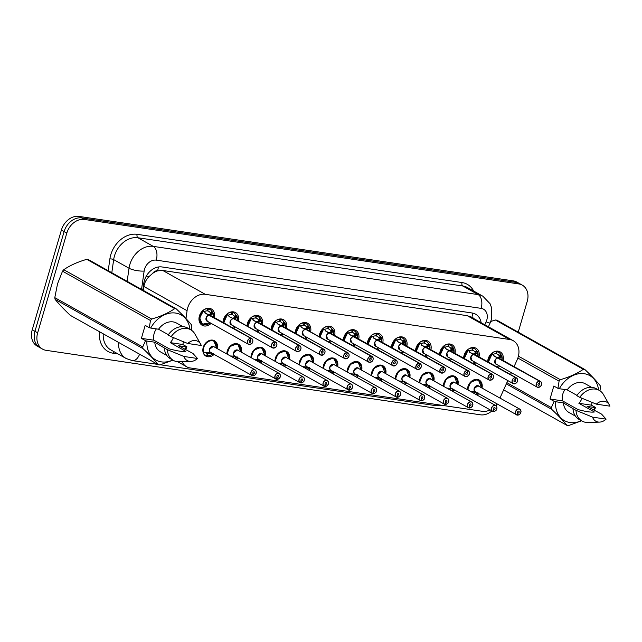 <?xml version="1.0" encoding="UTF-8"?>
<svg xmlns="http://www.w3.org/2000/svg" width="642" height="642" viewBox="0 0 642 642"><rect width="100%" height="100%" fill="white"/><g stroke="black" fill="none" stroke-linecap="round" stroke-linejoin="round"><path stroke-width="0.96" d="M214.107 354.408A8.795 6.845 -60.7 0 1 205.881 356.101A8.795 6.845 -60.7 0 1 203.241 347.394A8.795 6.845 -60.7 0 1 214.492 340.75A8.795 6.845 -60.7 0 1 217.341 348.654M238.174 357.979A8.795 6.845 -60.7 0 1 236.368 359.327M226.891 354.007A8.795 6.845 -60.7 0 1 227.3 350.965A8.795 6.845 -60.7 0 1 238.551 344.321A8.795 6.845 -60.7 0 1 241.4 352.225M262.233 361.55A8.795 6.845 -60.7 0 1 260.435 362.899M250.95 357.578A8.795 6.845 -60.7 0 1 251.359 354.536A8.795 6.845 -60.7 0 1 262.618 347.892A8.795 6.845 -60.7 0 1 265.467 355.796M286.3 365.121A8.795 6.845 -60.7 0 1 284.494 366.47M275.017 361.149A8.795 6.845 -60.7 0 1 275.426 358.108A8.795 6.845 -60.7 0 1 286.677 351.463A8.795 6.845 -60.7 0 1 289.526 359.368M310.359 368.693A8.795 6.845 -60.7 0 1 308.561 370.041M299.076 364.728A8.795 6.845 -60.7 0 1 299.485 361.679A8.795 6.845 -60.7 0 1 310.744 355.042A8.795 6.845 -60.7 0 1 313.585 362.939M334.426 372.272A8.795 6.845 -60.7 0 1 332.62 373.612M323.143 368.299A8.795 6.845 -60.7 0 1 323.552 365.25A8.795 6.845 -60.7 0 1 334.803 358.613A8.795 6.845 -60.7 0 1 337.652 366.51M358.485 375.843A8.795 6.845 -60.7 0 1 356.687 377.183M347.202 371.87A8.795 6.845 -60.7 0 1 347.611 368.829A8.795 6.845 -60.7 0 1 358.862 362.184A8.795 6.845 -60.7 0 1 361.711 370.081M382.544 379.414A8.795 6.845 -60.7 0 1 380.746 380.754M371.269 375.442A8.795 6.845 -60.7 0 1 371.678 372.4A8.795 6.845 -60.7 0 1 382.929 365.755A8.795 6.845 -60.7 0 1 385.778 373.652M406.611 382.985A8.795 6.845 -60.7 0 1 404.805 384.325M395.328 379.013A8.795 6.845 -60.7 0 1 395.737 375.971A8.795 6.845 -60.7 0 1 406.988 369.327A8.795 6.845 -60.7 0 1 409.837 377.231M430.67 386.556A8.795 6.845 -60.7 0 1 428.872 387.904M419.387 382.584A8.795 6.845 -60.7 0 1 419.796 379.542A8.795 6.845 -60.7 0 1 431.055 372.898A8.795 6.845 -60.7 0 1 433.904 380.802M454.737 390.127A8.795 6.845 -60.7 0 1 452.931 391.476M443.453 386.155A8.795 6.845 -60.7 0 1 443.863 383.113A8.795 6.845 -60.7 0 1 455.114 376.469A8.795 6.845 -60.7 0 1 457.963 384.373M478.796 393.698A8.795 6.845 -60.7 0 1 476.998 395.047M467.512 389.726A8.795 6.845 -60.7 0 1 467.922 386.685A8.795 6.845 -60.7 0 1 479.181 380.04A8.795 6.845 -60.7 0 1 482.022 387.945M211.114 323.351A9.357 7.287 -60.7 0 1 202.206 325.301A9.357 7.287 -60.7 0 1 199.389 316.041A9.357 7.287 -60.7 0 1 211.362 308.971A9.357 7.287 -60.7 0 1 214.34 317.597M235.181 326.922A9.357 7.287 -60.7 0 1 233.439 328.303M223.015 322.453A9.357 7.287 -60.7 0 1 223.456 319.612A9.357 7.287 -60.7 0 1 235.421 312.542A9.357 7.287 -60.7 0 1 238.407 321.169M259.24 330.494A9.357 7.287 -60.7 0 1 257.498 331.874M247.074 326.032A9.357 7.287 -60.7 0 1 247.515 323.183A9.357 7.287 -60.7 0 1 259.488 316.121A9.357 7.287 -60.7 0 1 262.466 324.74M283.299 334.065A9.357 7.287 -60.7 0 1 281.565 335.445M271.141 329.603A9.357 7.287 -60.7 0 1 271.574 326.754A9.357 7.287 -60.7 0 1 283.547 319.692A9.357 7.287 -60.7 0 1 286.533 328.311M307.366 337.636A9.357 7.287 -60.7 0 1 305.624 339.016M295.2 333.174A9.357 7.287 -60.7 0 1 295.641 330.325A9.357 7.287 -60.7 0 1 307.614 323.263A9.357 7.287 -60.7 0 1 310.592 331.882M331.424 341.207A9.357 7.287 -60.7 0 1 329.691 342.587M319.267 336.745A9.357 7.287 -60.7 0 1 319.7 333.904A9.357 7.287 -60.7 0 1 331.673 326.834A9.357 7.287 -60.7 0 1 334.659 335.453M355.491 344.786A9.357 7.287 -60.7 0 1 353.75 346.158M343.326 340.316A9.357 7.287 -60.7 0 1 343.767 337.475A9.357 7.287 -60.7 0 1 355.732 330.405A9.357 7.287 -60.7 0 1 358.717 339.024M379.55 348.357A9.357 7.287 -60.7 0 1 377.817 349.738M367.393 343.887A9.357 7.287 -60.7 0 1 367.826 341.046A9.357 7.287 -60.7 0 1 379.799 333.976A9.357 7.287 -60.7 0 1 382.776 342.595M403.617 351.928A9.357 7.287 -60.7 0 1 401.876 353.309M391.451 347.458A9.357 7.287 -60.7 0 1 391.893 344.618A9.357 7.287 -60.7 0 1 403.858 337.548A9.357 7.287 -60.7 0 1 406.843 346.166M427.676 355.499A9.357 7.287 -60.7 0 1 425.935 356.88M415.51 351.03A9.357 7.287 -60.7 0 1 415.952 348.189A9.357 7.287 -60.7 0 1 427.925 341.119A9.357 7.287 -60.7 0 1 430.902 349.746M451.743 359.071A9.357 7.287 -60.7 0 1 450.002 360.451M439.577 354.601A9.357 7.287 -60.7 0 1 440.011 351.76A9.357 7.287 -60.7 0 1 451.984 344.69A9.357 7.287 -60.7 0 1 454.969 353.317M475.802 362.642A9.357 7.287 -60.7 0 1 474.061 364.022M463.636 358.18A9.357 7.287 -60.7 0 1 464.078 355.331A9.357 7.287 -60.7 0 1 476.051 348.261A9.357 7.287 -60.7 0 1 479.028 356.888M499.861 366.213A9.357 7.287 -60.7 0 1 498.128 367.593M487.703 361.751A9.357 7.287 -60.7 0 1 488.137 358.902A9.357 7.287 -60.7 0 1 500.11 351.84A9.357 7.287 -60.7 0 1 503.095 360.459M514.09 366.622L517.203 359.705A16.499 12.84 119.3 0 0 518.19 357.024A16.499 12.84 119.3 0 0 513.231 340.701A16.499 12.84 119.3 0 0 509.716 339.506L205.263 294.317A16.499 12.84 119.3 0 0 187.079 310.696L185.963 318.56M152.652 273.38A16.499 12.84 -60.7 0 1 157.804 270.844L157.579 270.804A5.497 4.277 119.3 0 0 152.652 273.38L149.305 276.333C146.36 279.23 144.538 282.6 143.856 286.452L143.294 290.393M513.231 340.701L470.755 316.883L467.224 315.679L162.771 270.483L157.804 270.844M499.974 398.008L507.814 380.594M510.526 374.551L511.377 372.665M182.111 361.727A16.499 12.84 119.3 0 0 186.613 366.751A16.499 12.84 119.3 0 0 190.128 367.938L482.327 411.313A16.499 12.84 119.3 0 0 490.031 409.917M495.64 405.495A16.499 12.84 119.3 0 0 496.916 403.858M491.844 410.936A16.499 12.84 -60.7 0 1 480.473 414.812L46.136 350.331A16.499 12.84 -60.7 0 1 42.621 349.144A16.499 12.84 -60.7 0 1 37.661 332.821L66.816 233.094L64.112 231.569A16.499 12.84 -60.7 0 1 81.694 217.927L516.04 282.4A16.499 12.84 -60.7 0 1 519.547 283.595A16.499 12.84 -60.7 0 0 516.04 282.4L81.694 217.927A16.499 12.84 -60.7 0 0 64.112 231.569L34.949 331.296L64.112 231.569L61.399 230.053A16.499 12.84 -60.7 0 1 78.982 216.402L513.327 280.883A16.499 12.84 -60.7 0 1 516.834 282.071L522.259 285.112A16.499 12.84 -60.7 0 1 527.218 301.435L518.238 332.163M42.621 349.144L39.908 347.619A16.499 12.84 -60.7 0 1 34.949 331.296A16.499 12.84 -60.7 0 0 39.908 347.619L37.196 346.102A16.499 12.84 -60.7 0 1 32.236 329.779L61.399 230.053M481.131 322.701A16.499 12.84 119.3 0 0 475.602 314.179A16.499 12.84 119.3 0 0 472.087 312.991L161.969 266.952A16.499 12.84 119.3 0 0 143.792 283.339L142.829 290.136M497.028 403.922A16.499 12.84 -60.7 0 1 496.073 405.784M66.816 233.094A16.499 12.84 -60.7 0 1 84.407 219.444L518.744 283.925A16.499 12.84 -60.7 0 1 522.259 285.112M501.49 355.09A8.25 6.42 119.3 0 0 501.482 355.074L500.664 357.337L498.641 358.075L497.606 357.586M539.649 381.163L539.681 381.3A3.186 2.48 119.3 0 0 536.391 383.948A3.186 2.48 119.3 0 0 538.028 387.335A3.186 2.48 119.3 0 0 541.431 384.702A3.298 2.568 -60.7 0 1 537.234 387.166A3.298 2.568 -60.7 0 1 536.247 383.908A3.298 2.568 -60.7 0 1 539.649 381.163L494.741 356.454L492.165 353.702L488.353 362.112A8.25 6.42 119.3 0 1 488.714 358.862A8.25 6.42 119.3 0 1 492.165 353.694L491.981 353.044L491.86 353.525M541.431 384.702A3.186 2.48 119.3 0 0 539.898 381.332L539.874 381.196A3.298 2.568 -60.7 0 1 540.46 381.412L499.251 358.308A3.298 2.568 119.3 0 0 498.665 358.084L498.641 358.075M497.59 357.482L499.572 356.727L499.003 355.604L500.672 354.336A8.25 6.42 -60.7 0 0 498.665 352.298A8.25 6.42 -60.7 0 0 497.189 351.752L496.154 351.174M500.672 354.336L501.554 355.331A8.041 6.26 -60.8 0 1 502.052 359.873M492.454 352.731A8.25 6.42 -60.7 0 1 496.619 351.672L496.089 353.758A6.051 4.711 119.3 0 0 492.968 354.577M541.455 384.678A3.298 2.568 -60.7 0 0 540.46 381.412C541.487 382.383 541.824 383.475 541.471 384.694C541.358 386.251 539.946 387.078 537.234 387.166L496.025 364.062A3.298 2.568 -60.8 0 1 495.038 360.796A3.298 2.568 119.3 0 0 496.025 364.062L495.038 360.796A3.298 2.568 119.3 0 1 498.441 358.051M539.874 381.196L498.641 358.164M539.898 381.332L539.248 383.29A1.099 0.859 -60.7 0 1 538.373 385.288A1.099 0.859 -60.7 0 1 539.176 383.282L539.681 381.3M496.619 351.672L495.833 351.23M497.189 351.752L496.507 353.814L496.13 353.606M498.409 358.043L493.65 355.845M499.003 355.604A6.051 4.711 119.3 0 0 497.59 354.215A6.051 4.711 119.3 0 0 496.507 353.814M471.003 391.684L475.931 391.981M517.179 415.109L475.369 391.78A3.298 2.568 119.3 0 1 474.374 388.514A3.298 2.568 -60.7 0 1 477.897 385.786A3.298 2.568 119.3 0 0 474.374 388.514L477.897 385.786A3.298 2.568 -60.7 0 1 478.595 386.019A3.298 2.568 119.3 0 0 477.897 385.786L519.803 409.131C520.959 410.358 521.296 411.458 520.814 412.413C520.847 413.641 519.715 414.555 517.412 415.141L517.179 415.109A3.298 2.568 -60.7 0 1 516.577 414.884A3.298 2.568 -60.7 0 1 515.582 411.618A3.298 2.568 -60.7 0 1 519.803 409.131A3.298 2.568 -60.7 0 1 520.798 412.397A3.298 2.568 -60.7 0 1 517.428 415.141L517.484 415.069A3.186 2.48 119.3 0 0 520.766 412.413A3.186 2.48 119.3 0 0 519.129 409.026A3.186 2.48 119.3 0 0 515.735 411.666A3.186 2.48 119.3 0 0 517.259 415.037L517.548 412.87M478.804 380.473A8.25 6.42 119.3 0 0 478.611 380.353A8.25 6.42 119.3 0 0 476.854 379.759A8.25 6.42 119.3 0 0 468.058 386.58A8.25 6.42 119.3 0 0 467.697 389.83M473.266 392.952A6.051 4.711 119.3 0 0 475.794 392.021L476.621 393.658A8.25 6.42 -60.7 0 1 475.61 394.268M517.909 413.071A1.099 0.859 -60.7 0 1 518.792 411.081A1.099 0.859 -60.7 0 1 517.982 413.087L517.5 412.814M517.982 413.087L517.484 415.069M481.155 383.667L478.611 380.361L476.854 379.759L470.498 382.335L467.681 389.429M477.937 392.671L477.792 393.658L476.621 393.658M477.768 393.698L478.186 393.353A8.041 6.26 -60.7 0 1 477.792 393.658L477.64 393.682M477.423 351.519A8.25 6.42 119.3 0 0 477.423 351.503L476.605 353.766L474.574 354.504L473.539 354.015M515.582 377.592L515.614 377.729A3.186 2.48 119.3 0 0 512.324 380.377A3.186 2.48 119.3 0 0 513.969 383.764A3.186 2.48 119.3 0 0 517.364 381.123A3.186 2.48 119.3 0 0 515.839 377.761L515.807 377.624A3.298 2.568 -60.7 0 1 516.401 377.841A3.298 2.568 -60.7 0 1 517.396 381.107A3.298 2.568 -60.7 0 1 513.175 383.595A3.298 2.568 -60.7 0 1 512.18 380.329A3.298 2.568 -60.7 0 1 515.582 377.592L470.682 352.883L468.106 350.131L464.294 358.541A8.25 6.42 119.3 0 1 464.656 355.291A8.25 6.42 119.3 0 1 468.098 350.123L468.355 350.339M469.591 352.273L474.35 354.464A3.298 2.568 119.3 0 0 470.971 357.225A3.298 2.568 -60.8 0 0 471.966 360.491L470.971 357.225A3.298 2.568 119.3 0 0 471.966 360.491L513.175 383.595C515.887 383.507 517.3 382.68 517.412 381.123C517.765 379.903 517.428 378.812 516.401 377.841L475.192 354.737A3.298 2.568 119.3 0 0 474.599 354.512L474.574 354.504M473.523 353.911L475.505 353.148L474.936 352.033L476.605 350.765A8.25 6.42 -60.7 0 0 474.599 348.726A8.25 6.42 -60.7 0 0 473.13 348.181L472.087 347.603M476.605 350.765L477.488 351.76A8.041 6.26 -60.8 0 1 477.993 356.302L477.496 351.591M468.395 349.16A8.25 6.42 -60.7 0 1 472.56 348.1L472.031 350.187A6.051 4.711 119.3 0 0 468.901 351.005M515.807 377.624L474.574 354.593M515.839 377.761L515.189 379.719A1.099 0.859 -60.7 0 1 514.306 381.709A1.099 0.859 -60.7 0 1 515.109 379.711L515.614 377.729M472.56 348.1L471.774 347.659M473.13 348.181L472.44 350.243L472.063 350.034M474.936 352.033A6.051 4.711 119.3 0 0 473.523 350.644A6.051 4.711 119.3 0 0 472.44 350.243M467.801 349.954L467.922 349.473M453.364 347.948A8.25 6.42 119.3 0 0 453.356 347.932L452.538 350.195L450.54 350.941L449.48 350.444M493.321 377.56A3.298 2.568 -60.7 0 1 489.108 380.024A3.298 2.568 -60.7 0 1 488.121 376.758A3.298 2.568 -60.7 0 1 491.523 374.013L446.623 349.312L444.039 346.56L440.227 354.97A8.25 6.42 119.3 0 1 440.589 351.72A8.25 6.42 119.3 0 1 444.039 346.552L444.288 346.768M491.523 374.013L491.555 374.158A3.186 2.48 119.3 0 0 488.265 376.806A3.186 2.48 119.3 0 0 489.902 380.192A3.186 2.48 119.3 0 0 493.305 377.552A3.186 2.48 119.3 0 0 491.772 374.19L491.058 376.108M449.464 350.339L451.446 349.577L450.877 348.462L452.546 347.194A8.25 6.42 -60.7 0 0 450.54 345.155A8.25 6.42 -60.7 0 0 449.063 344.61L448.028 344.032M452.546 347.194L453.429 348.181A8.041 6.26 -60.8 0 1 453.926 352.731L453.429 348.02M444.328 345.589A8.25 6.42 -60.7 0 1 448.493 344.521L447.964 346.616A6.051 4.711 119.3 0 0 444.842 347.434M491.772 374.19L491.748 374.053A3.298 2.568 -60.7 0 1 492.342 374.27A3.298 2.568 -60.7 0 1 493.329 377.536C493.241 379.109 491.82 379.936 489.108 380.024L447.899 356.92A3.298 2.568 -60.8 0 1 446.912 353.654A3.298 2.568 119.3 0 0 447.899 356.92L446.912 353.654A3.298 2.568 119.3 0 1 450.315 350.909M493.345 377.552C493.706 376.332 493.369 375.241 492.342 374.27L451.133 351.158A3.298 2.568 119.3 0 0 450.54 350.941L450.515 351.022M491.748 374.053L450.54 350.941A3.298 2.568 -60.8 0 1 450.54 350.949M491.122 376.148A1.099 0.859 -60.7 0 1 490.247 378.138A1.099 0.859 -60.7 0 1 491.05 376.14L491.555 374.158M448.493 344.521L447.707 344.088M449.063 344.61L448.381 346.672L448.004 346.463M450.291 350.893L445.524 348.702M450.877 348.462A6.051 4.711 119.3 0 0 449.464 347.073A6.051 4.711 119.3 0 0 448.381 346.672M443.742 346.383L443.855 345.902M423.969 340.453L425.004 341.038A8.25 6.42 -60.7 0 1 426.473 341.584A8.25 6.42 -60.7 0 1 428.487 343.614L429.297 344.361A8.25 6.42 119.3 0 0 429.297 344.361L428.479 346.624L426.457 347.354L425.413 346.873M467.456 370.442L467.488 370.586A3.186 2.48 119.3 0 0 464.206 373.235A3.186 2.48 119.3 0 0 465.843 376.621A3.186 2.48 119.3 0 0 469.238 373.981A3.186 2.48 119.3 0 0 467.713 370.619L467.689 370.482A3.298 2.568 -60.7 0 1 468.275 370.699A3.298 2.568 -60.7 0 1 469.27 373.965A3.298 2.568 -60.7 0 1 465.049 376.453A3.298 2.568 -60.7 0 1 464.054 373.187A3.298 2.568 -60.7 0 1 467.456 370.442L422.556 345.741L419.98 342.98L416.168 351.399A8.25 6.42 119.3 0 1 416.53 348.149A8.25 6.42 119.3 0 1 419.98 342.98L419.796 342.33L419.675 342.812M426.248 347.338A3.298 2.568 119.3 0 0 422.845 350.083A3.298 2.568 -60.8 0 0 423.84 353.349L422.845 350.083A3.298 2.568 119.3 0 0 423.84 353.349L465.049 376.453C467.761 376.364 469.174 375.538 469.286 373.981C469.639 372.761 469.302 371.67 468.275 370.699L427.066 347.587A3.298 2.568 119.3 0 0 426.481 347.37L426.457 347.354M420.269 342.017A8.25 6.42 -60.7 0 1 424.434 340.95L423.905 343.037A6.051 4.711 119.3 0 0 420.775 343.863M467.689 370.482L426.448 347.45M467.713 370.619L467.063 372.577A1.099 0.859 -60.7 0 1 466.18 374.567A1.099 0.859 -60.7 0 1 466.991 372.569L467.488 370.586M424.434 340.95L423.648 340.509M425.004 341.038L424.322 343.101L423.937 342.892M426.224 347.322L421.465 345.131M425.405 346.768L427.387 346.006L426.81 344.89A6.051 4.711 119.3 0 0 425.397 343.502A6.051 4.711 119.3 0 0 424.322 343.101M429.289 344.369L429.37 344.61A8.041 6.26 -60.8 0 1 429.867 349.16M399.902 336.881L400.937 337.467A8.25 6.42 -60.7 0 1 402.414 338.013A8.25 6.42 -60.7 0 1 404.42 340.043L405.23 340.79A8.25 6.42 119.3 0 0 405.23 340.79L404.412 343.053L402.39 343.783L401.354 343.301M443.397 366.871L443.429 367.007A3.186 2.48 119.3 0 0 440.139 369.664A3.186 2.48 119.3 0 0 441.776 373.05A3.186 2.48 119.3 0 0 445.179 370.41A3.298 2.568 -60.7 0 1 440.982 372.882A3.298 2.568 -60.7 0 1 439.995 369.615A3.298 2.568 -60.7 0 1 443.397 366.871L398.497 342.17L395.913 339.409L392.101 347.828A8.25 6.42 119.3 0 1 392.463 344.577A8.25 6.42 119.3 0 1 395.913 339.409L395.729 338.759L395.616 339.241M397.398 341.56L402.165 343.751A3.298 2.568 119.3 0 0 398.786 346.511A3.298 2.568 -60.8 0 0 399.773 349.778L398.786 346.511A3.298 2.568 119.3 0 0 399.773 349.778L440.982 372.882C443.702 372.793 445.115 371.967 445.227 370.41C445.58 369.19 445.243 368.099 444.216 367.128A3.298 2.568 -60.7 0 1 445.203 370.394A3.186 2.48 119.3 0 0 443.646 367.047L443.622 366.903A3.298 2.568 -60.7 0 1 444.216 367.128L403.007 344.016A3.298 2.568 119.3 0 0 402.414 343.799L402.39 343.783M396.202 338.446A8.25 6.42 -60.7 0 1 400.367 337.379L399.838 339.466A6.051 4.711 119.3 0 0 396.716 340.292M443.622 366.903L402.39 343.879M443.646 367.047L443.004 369.006A1.099 0.859 -60.7 0 1 442.121 370.996A1.099 0.859 -60.7 0 1 442.924 368.998L443.429 367.007M400.367 337.379L399.581 336.938M400.937 337.467L400.255 339.53L399.878 339.321M401.338 343.197L403.32 342.435L402.751 341.319A6.051 4.711 119.3 0 0 401.338 339.931A6.051 4.711 119.3 0 0 400.255 339.53M405.23 340.798L405.303 341.038A8.041 6.26 -60.8 0 1 405.808 345.589L405.303 340.878M446.944 388.113L451.872 388.41M493.2 411.466L493.104 411.53A3.298 2.568 -60.7 0 1 492.518 411.313A3.298 2.568 -60.7 0 1 491.523 408.047A3.298 2.568 -60.7 0 1 495.744 405.559A3.298 2.568 -60.7 0 1 496.731 408.826C496.788 410.069 495.648 410.976 493.345 411.57L493.417 411.498A3.186 2.48 119.3 0 0 496.707 408.842A3.186 2.48 119.3 0 0 495.07 405.455A3.186 2.48 119.3 0 0 491.668 408.095A3.186 2.48 119.3 0 0 493.2 411.466L493.489 409.299M454.745 376.902A8.25 6.42 119.3 0 0 454.544 376.782A8.25 6.42 119.3 0 0 452.787 376.188A8.25 6.42 119.3 0 0 443.999 383.009A8.25 6.42 119.3 0 0 443.63 386.259M449.199 389.381A6.051 4.711 119.3 0 0 451.735 388.45L452.554 390.087A8.25 6.42 -60.7 0 1 451.551 390.697M493.369 411.57A3.298 2.568 -60.7 0 0 496.731 408.842C497.237 407.879 496.9 406.787 495.744 405.559L454.536 382.447A3.298 2.568 -60.7 0 0 453.83 382.215A3.298 2.568 -60.7 0 0 450.315 384.943L453.83 382.215L454.536 382.447A3.298 2.568 119.3 0 0 453.83 382.215A3.298 2.568 119.3 0 0 450.315 384.943A3.298 2.568 119.3 0 0 451.31 388.209L493.12 411.538M493.85 409.5A1.099 0.859 -60.7 0 1 494.725 407.51A1.099 0.859 -60.7 0 1 493.923 409.516L493.433 409.243M493.923 409.516L493.417 411.498M457.088 380.096L454.544 376.782L452.787 376.188L446.439 378.764L443.622 385.858M453.87 389.1L453.573 390.111A8.25 6.42 119.3 0 0 453.581 390.111L452.554 390.087M454.103 389.774A8.041 6.26 -60.7 0 1 453.725 390.087L453.573 390.111M422.877 384.542L427.813 384.839M469.125 407.911L469.358 407.919A3.186 2.48 119.3 0 0 472.648 405.271A3.186 2.48 119.3 0 0 471.003 401.884A3.186 2.48 119.3 0 0 467.609 404.524A3.186 2.48 119.3 0 0 469.133 407.887L469.422 405.728M430.686 373.323A8.25 6.42 119.3 0 0 430.485 373.211A8.25 6.42 119.3 0 0 428.728 372.617A8.25 6.42 119.3 0 0 419.932 379.438A8.25 6.42 119.3 0 0 419.571 382.688M425.14 385.81A6.051 4.711 119.3 0 0 427.676 384.871L428.495 386.516A8.25 6.42 -60.7 0 1 427.484 387.126M430.469 378.876A3.298 2.568 119.3 0 0 429.771 378.636A3.298 2.568 119.3 0 0 426.248 381.372A3.298 2.568 119.3 0 0 427.243 384.63L468.451 407.742A3.298 2.568 -60.7 0 1 467.456 404.476A3.298 2.568 -60.7 0 1 471.677 401.988A3.298 2.568 -60.7 0 1 472.673 405.246A3.298 2.568 -60.7 0 1 469.302 407.999C471.589 407.405 472.721 406.498 472.689 405.271C473.17 404.308 472.833 403.216 471.677 401.988L429.771 378.636A3.298 2.568 -60.7 0 1 430.469 378.876M469.784 405.929A1.099 0.859 -60.7 0 1 470.666 403.938A1.099 0.859 -60.7 0 1 469.864 405.937L469.374 405.664M426.256 381.372L429.771 378.636A3.298 2.568 -60.7 0 0 426.248 381.372M469.864 405.937L469.358 407.919M469.133 407.887L469.045 407.959A3.298 2.568 -60.7 0 1 468.451 407.742L469.053 407.967M433.029 376.525L430.485 373.211L428.728 372.617L422.372 375.193L419.555 382.287M429.811 385.529L429.667 386.516L428.495 386.516M429.642 386.556L430.06 386.211A8.041 6.26 -60.7 0 1 429.667 386.516L429.514 386.54M398.818 380.971L403.746 381.268M445.067 404.34L445.291 404.348A3.186 2.48 119.3 0 0 448.581 401.699A3.186 2.48 119.3 0 0 446.944 398.313A3.186 2.48 119.3 0 0 443.542 400.953A3.186 2.48 119.3 0 0 445.075 404.316L445.363 402.157M406.619 369.752A8.25 6.42 119.3 0 0 406.418 369.64A8.25 6.42 119.3 0 0 404.661 369.038A8.25 6.42 119.3 0 0 395.873 375.867A8.25 6.42 119.3 0 0 395.504 379.109M401.073 382.239A6.051 4.711 119.3 0 0 403.609 381.3L404.428 382.945A8.25 6.42 -60.7 0 1 403.425 383.555M406.41 375.305A3.298 2.568 119.3 0 0 405.704 375.064A3.298 2.568 119.3 0 0 402.189 377.793A3.298 2.568 119.3 0 0 403.184 381.059L444.392 404.171A3.298 2.568 -60.7 0 1 443.397 400.905A3.298 2.568 -60.7 0 1 447.618 398.409A3.298 2.568 -60.7 0 1 448.606 401.675A3.298 2.568 -60.7 0 1 445.243 404.428C447.522 403.834 448.662 402.927 448.63 401.699C449.111 400.736 448.774 399.645 447.618 398.409L405.704 375.064A3.298 2.568 -60.7 0 1 406.41 375.305M445.725 402.357A1.099 0.859 -60.7 0 1 446.599 400.367A1.099 0.859 -60.7 0 1 445.797 402.365L445.315 402.093M402.189 377.801L405.704 375.064A3.298 2.568 -60.7 0 0 402.189 377.793M445.797 402.365L445.291 404.348M445.075 404.316L444.978 404.388A3.298 2.568 -60.7 0 1 444.392 404.171L444.994 404.396M408.97 372.954L406.418 369.64L404.661 369.038L398.313 371.622L395.496 378.716M405.744 381.958L405.608 382.945L404.428 382.945M405.583 382.985L405.993 382.64A8.041 6.26 -60.7 0 1 405.608 382.945L405.447 382.961M518.423 356.182L560.322 379.679A29.701 23.112 -60.7 0 0 559.086 381.155L557.946 388.346L553.813 386.035L550.017 399.019L562.52 400.873L578.009 409.564C585.753 411.658 591.21 412.469 594.372 411.987L578.883 403.304L591.394 405.158L592.181 402.462M562.52 400.873A12.431 9.678 -60.7 0 1 562.785 394.14A12.431 9.678 -60.7 0 1 564.984 389.558M582.013 398.273A12.431 9.678 -60.7 0 1 578.883 403.304M560.322 379.679C569.414 377.055 577.086 373.596 583.329 369.302L495.399 319.997L490.761 321.457M495.399 319.997A29.701 23.112 -60.7 0 1 496.94 320.222L584.87 369.527C591.402 375.682 596.498 381.035 600.15 385.593A29.701 23.112 -60.7 0 1 600.455 387.303L599.965 390.801M557.946 388.346L559.342 388.715A25.849 20.119 -60.7 0 1 582.27 373.54A25.849 20.119 -60.7 0 1 598.577 389.991M583.329 369.302A29.701 23.112 -60.7 0 1 584.87 369.527M559.342 388.715L567.175 389.879A16.499 12.84 -60.7 0 1 585.191 383.739L591.579 387.319M567.175 389.879L576.965 395.368M599.283 390.384A17.599 13.699 -60.7 0 0 579.782 397.342L576.773 395.649A17.599 13.699 -60.7 0 1 596.274 388.691L599.283 390.384A17.599 13.699 -60.7 0 1 603.544 394.686L609.266 404.741A11.002 8.563 -60.7 0 1 609.9 406.161L596.338 404.147A11.002 8.563 -60.7 0 1 609.266 404.741M579.782 397.342L596.338 404.147M559.086 381.155L517.869 358.043M506.883 382.656L551.35 407.598L554.15 401.338L555.547 401.699A25.849 20.119 -60.7 0 0 581.363 420.687M503.641 389.871L566.942 425.365C563.323 420.855 558.227 415.494 551.655 409.307L506.329 383.884M551.655 409.307A29.701 23.112 -60.7 0 1 551.35 407.598M581.58 420.807L568.475 425.598A29.701 23.112 -60.7 0 1 566.942 425.365M591.394 405.158L595.519 407.477L594.283 410.423M595.519 407.477L594.901 407.542A25.849 20.119 -60.7 0 1 593.457 409.965M594.901 407.542L587.069 406.378L601.57 414.122L606.104 419.146A11.002 8.563 -60.7 0 1 599.524 422.107L587.96 422.476A17.599 13.699 -60.7 0 1 582.069 421.08L579.06 419.395A17.599 13.699 -60.7 0 1 572.969 408.633L563.379 402.863L555.547 401.699M575.441 416.104L569.053 412.525A16.499 12.84 -60.7 0 1 563.379 402.863M582.069 421.08A17.599 13.699 -60.7 0 1 575.986 410.326L572.969 408.633M599.524 422.107A11.002 8.563 -60.7 0 1 592.542 417.131L575.986 410.326M592.542 417.131L606.104 419.146M550.017 399.019L554.15 401.338M150.461 320.502L62.523 271.189A29.701 23.112 -60.7 0 1 63.759 269.712L151.689 319.018A29.701 23.112 -60.7 0 0 150.461 320.502L149.321 327.693L145.188 325.374L141.392 338.358L153.895 340.22L169.384 348.903C177.128 350.997 182.577 351.808 185.747 351.326L170.258 342.643L182.761 344.505L183.556 341.801M153.895 340.22A12.431 9.678 -60.7 0 1 154.16 333.479A12.431 9.678 -60.7 0 1 156.359 328.897M173.388 337.612A12.431 9.678 -60.7 0 1 170.258 342.643M62.523 271.189L57.547 283.788L54.795 297.631L142.725 346.937L145.525 340.677L146.914 341.046A25.849 20.119 -60.7 0 0 172.738 360.026M151.689 319.018C160.789 316.394 168.461 312.935 174.704 308.642L86.774 259.336C77.674 261.96 70.002 265.419 63.759 269.712M86.774 259.336A29.701 23.112 -60.7 0 1 88.307 259.561L176.245 308.874C182.777 315.021 187.865 320.374 191.525 324.932A29.701 23.112 -60.7 0 1 191.83 326.642L191.34 330.14M149.321 327.693L150.718 328.062A25.849 20.119 -60.7 0 1 173.645 312.879A25.849 20.119 -60.7 0 1 189.952 329.33M174.704 308.642A29.701 23.112 -60.7 0 1 176.245 308.874M150.718 328.062L158.55 329.218A16.499 12.84 -60.7 0 1 176.566 323.078L182.954 326.666M158.55 329.218L168.34 334.707M190.658 329.723A17.599 13.699 -60.7 0 0 171.157 336.681L168.14 334.996A17.599 13.699 -60.7 0 1 187.649 328.03L190.658 329.723A17.599 13.699 -60.7 0 1 194.919 334.025L200.633 344.08A11.002 8.563 -60.7 0 1 201.275 345.5L187.713 343.486A11.002 8.563 -60.7 0 1 200.633 344.08M171.157 336.681L187.713 343.486M55.092 299.332C58.711 303.851 63.807 309.203 70.379 315.399L158.309 364.704C154.698 360.194 149.602 354.841 143.03 348.646L55.092 299.332A29.701 23.112 -60.7 0 1 54.795 297.631M143.03 348.646A29.701 23.112 -60.7 0 1 142.725 346.937M172.947 360.146L159.85 364.937A29.701 23.112 -60.7 0 1 158.309 364.704M182.761 344.505L186.894 346.816L185.65 349.77M186.894 346.816L186.276 346.889A25.849 20.119 -60.7 0 1 184.832 349.304M186.276 346.889L178.444 345.725L192.945 353.461L197.479 358.485A11.002 8.563 -60.7 0 1 190.899 361.446L179.335 361.815A17.599 13.699 -60.7 0 1 173.444 360.427L170.427 358.734A17.599 13.699 -60.7 0 1 164.344 347.98L154.754 342.202L146.914 341.046M166.808 355.443L160.428 351.864A16.499 12.84 -60.7 0 1 154.754 342.202M173.444 360.427A17.599 13.699 -60.7 0 1 167.353 349.665L164.344 347.98M190.899 361.446A11.002 8.563 -60.7 0 1 183.917 356.47L167.353 349.665M183.917 356.47L197.479 358.485M141.392 338.358L145.525 340.677M381.244 337.307L381.757 342.025A8.041 6.26 -60.8 0 0 381.244 337.467L380.353 339.474L378.347 340.228L377.295 339.73M419.33 363.3L419.37 363.436A3.186 2.48 119.3 0 0 416.08 366.092A3.186 2.48 119.3 0 0 417.717 369.479A3.186 2.48 119.3 0 0 421.12 366.839A3.186 2.48 119.3 0 0 419.587 363.468L419.563 363.332A3.298 2.568 -60.7 0 1 420.149 363.557A3.298 2.568 -60.7 0 1 421.144 366.815A3.298 2.568 -60.7 0 1 416.923 369.31A3.298 2.568 -60.7 0 1 415.928 366.044A3.298 2.568 -60.7 0 1 419.33 363.3L374.43 338.599L371.854 335.838L368.043 344.256A8.25 6.42 119.3 0 1 368.404 341.006A8.25 6.42 119.3 0 1 371.854 335.838L372.103 336.055M381.163 337.219L381.171 337.219A8.25 6.42 119.3 0 0 381.171 337.219L379.205 338.318L378.684 337.748A6.051 4.711 119.3 0 0 377.271 336.36A6.051 4.711 119.3 0 0 376.196 335.959L375.819 335.742M378.684 337.748L380.361 336.472A8.25 6.42 -60.7 0 0 378.355 334.442A8.25 6.42 -60.7 0 0 376.878 333.896L375.843 333.31M380.361 336.472L380.867 337.05M372.143 334.875A8.25 6.42 -60.7 0 1 376.308 333.808L375.779 335.894A6.051 4.711 119.3 0 0 372.657 336.721M419.563 363.332L378.355 340.228A3.298 2.568 119.3 0 1 378.94 340.445L420.149 363.557C421.176 364.528 421.513 365.619 421.16 366.839C421.048 368.396 419.635 369.222 416.923 369.31L375.714 346.198A3.298 2.568 -60.8 0 1 374.719 342.94A3.298 2.568 119.3 0 0 375.714 346.198L374.727 342.94A3.298 2.568 119.3 0 1 378.122 340.196M419.587 363.468L418.937 365.434A1.099 0.859 -60.7 0 1 418.062 367.425A1.099 0.859 -60.7 0 1 418.865 365.418L419.37 363.436M376.308 333.808L375.522 333.367M376.878 333.896L376.196 335.959M378.098 340.18L373.339 337.981M377.279 339.626L379.262 338.864L379.205 338.318M371.549 335.67L371.67 335.188M351.776 329.739L352.811 330.325A8.25 6.42 -60.7 0 1 354.288 330.871A8.25 6.42 -60.7 0 1 356.294 332.901L357.104 333.647A8.25 6.42 119.3 0 0 357.104 333.647L356.294 335.902L354.264 336.641L353.228 336.151M395.271 359.729L395.303 359.865A3.186 2.48 119.3 0 0 392.013 362.521A3.186 2.48 119.3 0 0 393.65 365.908A3.186 2.48 119.3 0 0 397.053 363.268A3.186 2.48 119.3 0 0 395.528 359.897L395.496 359.761A3.298 2.568 -60.7 0 1 396.09 359.977A3.298 2.568 -60.7 0 1 397.077 363.244A3.298 2.568 -60.7 0 1 392.864 365.739A3.298 2.568 -60.7 0 1 391.869 362.473A3.298 2.568 -60.7 0 1 395.271 359.729L350.372 335.028L347.795 332.267L343.976 340.685M354.063 336.625A3.298 2.568 119.3 0 0 350.66 339.361A3.298 2.568 -60.8 0 0 351.655 342.627L350.66 339.369A3.298 2.568 119.3 0 0 351.655 342.627L392.864 365.739C395.576 365.651 396.989 364.825 397.101 363.268C397.454 362.048 397.117 360.948 396.09 359.977L354.882 336.873A3.298 2.568 119.3 0 0 354.288 336.657L354.264 336.641M347.491 332.091L347.603 331.609L347.795 332.267A8.25 6.42 119.3 0 0 344.345 337.435A8.25 6.42 119.3 0 0 343.976 340.677M348.084 331.304A8.25 6.42 -60.7 0 1 352.249 330.237L351.712 332.323A6.051 4.711 119.3 0 0 348.59 333.15M395.496 359.761L354.264 336.737M395.528 359.897L394.878 361.863A1.099 0.859 -60.7 0 1 393.995 363.853A1.099 0.859 -60.7 0 1 394.798 361.847L395.303 359.865M352.249 330.237L351.463 329.795M352.811 330.325L352.129 332.387L351.752 332.171M354.039 336.609L349.28 334.41M353.212 336.055L355.195 335.293L354.625 334.177A6.051 4.711 119.3 0 0 353.212 332.789A6.051 4.711 119.3 0 0 352.129 332.387M357.104 333.647L357.177 333.896A8.041 6.26 -60.8 0 1 357.682 338.446M327.717 326.168L328.752 326.746A8.25 6.42 -60.7 0 1 330.229 327.292A8.25 6.42 -60.7 0 1 332.235 329.33L333.046 330.076A8.25 6.42 119.3 0 0 333.046 330.076L332.227 332.331L330.205 333.07L329.169 332.58M371.212 356.158L371.245 356.294A3.186 2.48 119.3 0 0 367.954 358.95A3.186 2.48 119.3 0 0 369.591 362.337A3.186 2.48 119.3 0 0 372.994 359.697A3.298 2.568 -60.7 0 1 368.797 362.168A3.298 2.568 -60.7 0 1 367.802 358.902A3.298 2.568 -60.7 0 1 371.212 356.158L326.305 331.457L323.728 328.696L319.917 337.114M325.213 330.839L329.972 333.038A3.298 2.568 119.3 0 0 326.601 335.79A3.298 2.568 -60.8 0 0 327.589 339.056L326.601 335.79A3.298 2.568 119.3 0 0 327.589 339.056L368.797 362.168C371.509 362.072 372.922 361.253 373.034 359.689C373.387 358.477 373.05 357.377 372.023 356.406A3.298 2.568 -60.7 0 1 373.018 359.672A3.186 2.48 119.3 0 0 371.461 356.326L371.437 356.19A3.298 2.568 -60.7 0 1 372.023 356.406L330.815 333.302A3.298 2.568 119.3 0 0 330.229 333.086L330.205 333.07M323.424 328.519L323.544 328.038L323.728 328.696A8.25 6.42 119.3 0 0 320.278 333.864A8.25 6.42 119.3 0 0 319.917 337.106M324.017 327.733A8.25 6.42 -60.7 0 1 328.182 326.666L327.653 328.752A6.051 4.711 119.3 0 0 324.531 329.579M371.437 356.19L330.205 333.166M371.461 356.326L370.811 358.292A1.099 0.859 -60.7 0 1 369.936 360.282A1.099 0.859 -60.7 0 1 370.739 358.276L371.245 356.294M328.182 326.666L327.396 326.224M328.752 326.746L328.07 328.816L327.693 328.6M329.153 332.484L331.136 331.721L330.558 330.606A6.051 4.711 119.3 0 0 329.153 329.218A6.051 4.711 119.3 0 0 328.07 328.816M333.038 330.076L333.118 330.325A8.041 6.26 -60.8 0 1 333.615 334.875M374.759 377.4L379.687 377.697M421.008 400.744L420.927 400.817A3.298 2.568 -60.7 0 1 420.325 400.6A3.298 2.568 -60.7 0 1 419.338 397.334A3.298 2.568 -60.7 0 1 423.551 394.838A3.298 2.568 -60.7 0 1 424.547 398.104C424.595 399.356 423.463 400.263 421.16 400.857L421.232 400.777A3.186 2.48 119.3 0 0 424.522 398.128A3.186 2.48 119.3 0 0 422.885 394.742A3.186 2.48 119.3 0 0 419.483 397.382A3.186 2.48 119.3 0 0 421.008 400.744L421.296 398.586M382.56 366.181A8.25 6.42 119.3 0 0 382.359 366.068A8.25 6.42 119.3 0 0 380.602 365.467A8.25 6.42 119.3 0 0 371.806 372.296A8.25 6.42 119.3 0 0 371.445 375.538M377.014 378.668A6.051 4.711 119.3 0 0 379.55 377.729L380.369 379.374A8.25 6.42 -60.7 0 1 379.366 379.984M424.563 398.12C425.052 397.165 424.715 396.074 423.551 394.838L382.343 371.734A3.298 2.568 -60.7 0 0 381.645 371.493A3.298 2.568 -60.7 0 0 378.13 374.222L381.645 371.493L382.343 371.734A3.298 2.568 119.3 0 0 381.645 371.493A3.298 2.568 119.3 0 0 378.13 374.222A3.298 2.568 119.3 0 0 379.117 377.488L420.919 400.817M421.658 398.786A1.099 0.859 -60.7 0 1 422.54 396.796A1.099 0.859 -60.7 0 1 421.738 398.794L421.248 398.522M421.738 398.794L421.232 400.777M384.903 369.383L382.359 366.068L380.602 365.467L374.246 368.051L371.429 375.145M381.685 378.387L381.388 379.39A8.25 6.42 119.3 0 0 381.396 379.398L380.369 379.374M381.918 379.061A8.041 6.26 -60.7 0 1 381.541 379.374L381.388 379.39M350.692 373.829L355.62 374.125M396.941 397.197L397.165 397.205A3.186 2.48 119.3 0 0 400.456 394.557A3.186 2.48 119.3 0 0 398.818 391.171A3.186 2.48 119.3 0 0 395.416 393.803A3.186 2.48 119.3 0 0 396.949 397.173L397.238 395.007M358.493 362.61A8.25 6.42 119.3 0 0 358.292 362.489A8.25 6.42 119.3 0 0 356.543 361.895A8.25 6.42 119.3 0 0 347.747 368.725A8.25 6.42 119.3 0 0 347.378 371.967M352.956 375.088A6.051 4.711 119.3 0 0 355.483 374.158L356.302 375.803A8.25 6.42 -60.7 0 1 355.299 376.413M358.284 368.163A3.298 2.568 119.3 0 0 357.578 367.922A3.298 2.568 119.3 0 0 354.063 370.651A3.298 2.568 119.3 0 0 355.058 373.917L396.266 397.029A3.298 2.568 -60.7 0 1 395.271 393.763A3.298 2.568 -60.7 0 1 399.493 391.267A3.298 2.568 -60.7 0 1 400.488 394.533A3.298 2.568 -60.7 0 1 397.117 397.278C399.404 396.692 400.536 395.785 400.504 394.549C400.985 393.594 400.648 392.503 399.493 391.267L357.578 367.922A3.298 2.568 -60.7 0 1 358.284 368.163M397.599 395.215A1.099 0.859 -60.7 0 1 398.473 393.225A1.099 0.859 -60.7 0 1 397.671 395.223L397.189 394.95M354.063 370.651L357.578 367.922A3.298 2.568 -60.7 0 0 354.063 370.651M397.671 395.223L397.165 397.205M396.949 397.173L396.852 397.246A3.298 2.568 -60.7 0 1 396.266 397.029L396.868 397.246M360.844 365.804L358.292 362.497L356.543 361.895L350.187 364.479L347.37 371.566M357.626 374.816L357.482 375.795L356.302 375.803M357.851 375.49A8.041 6.26 -60.7 0 1 357.482 375.795L357.321 375.819M326.634 370.257L331.561 370.546M372.874 393.626L373.106 393.634A3.186 2.48 119.3 0 0 376.397 390.986A3.186 2.48 119.3 0 0 374.759 387.599A3.186 2.48 119.3 0 0 371.357 390.232A3.186 2.48 119.3 0 0 372.89 393.602L373.171 391.435M334.434 359.038A8.25 6.42 119.3 0 0 334.233 358.918A8.25 6.42 119.3 0 0 332.476 358.324A8.25 6.42 119.3 0 0 323.68 365.146A8.25 6.42 119.3 0 0 323.319 368.396M328.889 371.517A6.051 4.711 119.3 0 0 331.424 370.586L332.243 372.232A8.25 6.42 -60.7 0 1 331.24 372.833M334.225 364.592A3.298 2.568 119.3 0 0 333.519 364.351A3.298 2.568 119.3 0 0 330.004 367.08A3.298 2.568 119.3 0 0 330.991 370.346L372.2 393.45A3.298 2.568 -60.7 0 1 371.212 390.192A3.298 2.568 -60.7 0 1 375.434 387.696A3.298 2.568 -60.7 0 1 376.421 390.962A3.298 2.568 -60.7 0 1 373.05 393.707C375.337 393.121 376.477 392.206 376.445 390.978C376.926 390.023 376.589 388.932 375.434 387.696L333.519 364.351A3.298 2.568 -60.7 0 1 334.225 364.592M373.532 391.644A1.099 0.859 -60.7 0 1 374.414 389.646A1.099 0.859 -60.7 0 1 373.612 391.652L373.122 391.379M330.004 367.08L333.519 364.351A3.298 2.568 -60.7 0 0 330.004 367.08M373.612 391.652L373.106 393.634M372.89 393.602L372.793 393.674A3.298 2.568 -60.7 0 1 372.2 393.45L372.801 393.674M336.777 362.232L334.233 358.926L332.476 358.324L326.12 360.908L323.303 367.994M333.559 371.245L333.262 372.248A8.25 6.42 119.3 0 0 333.27 372.256L332.243 372.232M333.399 372.272L333.808 371.927A8.041 6.26 -60.7 0 1 333.415 372.224L333.262 372.248M309.059 326.585L309.572 331.312A8.041 6.26 -60.8 0 0 309.051 326.754L308.168 328.76L306.162 329.515L305.102 329.009M301.154 327.268L305.913 329.466L302.246 327.885L299.67 325.125L295.858 333.535A8.25 6.42 119.3 0 1 296.219 330.293A8.25 6.42 119.3 0 1 299.662 325.117L299.485 324.467L299.365 324.948M347.402 352.755L347.37 352.618A3.298 2.568 -60.7 0 1 347.964 352.835A3.298 2.568 -60.7 0 1 348.959 356.101A3.298 2.568 -60.7 0 1 344.738 358.597A3.298 2.568 -60.7 0 1 343.743 355.331A3.298 2.568 -60.7 0 1 347.145 352.586L347.178 352.723A3.186 2.48 119.3 0 0 343.887 355.379A3.186 2.48 119.3 0 0 345.532 358.766A3.186 2.48 119.3 0 0 348.927 356.125A3.186 2.48 119.3 0 0 347.402 352.755L346.68 354.681M308.979 326.505L308.987 326.505A8.25 6.42 119.3 0 0 308.987 326.505L307.012 327.605L306.499 327.027A6.051 4.711 119.3 0 0 305.086 325.638A6.051 4.711 119.3 0 0 304.003 325.245L303.626 325.029M306.499 327.027L308.168 325.759A8.25 6.42 -60.7 0 0 306.162 323.72A8.25 6.42 -60.7 0 0 304.685 323.175L303.65 322.597M308.168 325.759L308.682 326.337M299.958 324.162A8.25 6.42 -60.7 0 1 304.123 323.095L303.586 325.181A6.051 4.711 119.3 0 0 300.464 326.008M347.37 352.618L306.162 329.515A3.298 2.568 119.3 0 1 306.756 329.731L347.964 352.835C348.991 353.806 349.328 354.906 348.975 356.117C348.863 357.682 347.45 358.501 344.738 358.597L303.53 335.485A3.298 2.568 -60.8 0 1 302.534 332.219A3.298 2.568 119.3 0 0 303.53 335.485L302.534 332.219A3.298 2.568 119.3 0 1 305.937 329.474L347.145 352.586M346.752 354.713A1.099 0.859 -60.7 0 1 345.869 356.711A1.099 0.859 -60.7 0 1 346.672 354.705L347.178 352.723M304.123 323.095L303.337 322.653M304.685 323.175L304.003 325.245M305.086 328.905L307.069 328.15L307.012 327.605M279.591 319.026L280.626 319.604A8.25 6.42 -60.7 0 1 282.103 320.149A8.25 6.42 -60.7 0 1 284.109 322.188L284.92 322.934A8.25 6.42 119.3 0 0 284.92 322.934L284.101 325.189L282.079 325.927L281.044 325.438M323.087 349.015L323.119 349.152A3.186 2.48 119.3 0 0 319.828 351.8A3.186 2.48 119.3 0 0 321.465 355.187A3.186 2.48 119.3 0 0 324.868 352.554A3.186 2.48 119.3 0 0 323.335 349.184L323.311 349.047A3.298 2.568 -60.7 0 1 323.897 349.264A3.298 2.568 -60.7 0 1 324.892 352.53A3.298 2.568 -60.7 0 1 320.671 355.018A3.298 2.568 -60.7 0 1 319.684 351.76A3.298 2.568 -60.7 0 1 323.087 349.015L278.179 324.306L275.603 321.554L271.791 329.964A8.25 6.42 119.3 0 1 272.152 326.714A8.25 6.42 119.3 0 1 275.603 321.546L275.418 320.896L275.298 321.377M281.878 325.903A3.298 2.568 119.3 0 0 278.476 328.648A3.298 2.568 -60.8 0 0 279.463 331.914L278.476 328.648A3.298 2.568 119.3 0 0 279.463 331.914L320.671 355.018C323.383 354.93 324.804 354.111 324.908 352.546C325.269 351.326 324.932 350.235 323.897 349.264L282.689 326.16A3.298 2.568 119.3 0 0 282.103 325.943L282.079 325.927M275.891 320.583A8.25 6.42 -60.7 0 1 280.056 319.523L279.527 321.61A6.051 4.711 119.3 0 0 276.405 322.428M323.311 349.047L282.079 326.016M323.335 349.184L322.685 351.142A1.099 0.859 -60.7 0 1 321.811 353.14A1.099 0.859 -60.7 0 1 322.613 351.134L323.119 349.152M280.056 319.523L279.27 319.082M280.626 319.604L279.944 321.666L279.567 321.457M281.854 325.895L277.087 323.696M281.027 325.333L283.01 324.579L282.44 323.456A6.051 4.711 119.3 0 0 281.027 322.067A6.051 4.711 119.3 0 0 279.944 321.666M284.912 322.934L284.992 323.183A8.041 6.26 -60.8 0 1 285.489 327.725L284.992 323.014M255.532 315.455L256.567 316.033A8.25 6.42 -60.7 0 1 258.036 316.578A8.25 6.42 -60.7 0 1 260.05 318.617L260.861 319.355A8.25 6.42 119.3 0 0 260.861 319.355L260.042 321.618L258.012 322.356L256.977 321.867M299.02 345.444L299.052 345.581A3.186 2.48 119.3 0 0 295.769 348.229A3.186 2.48 119.3 0 0 297.406 351.615A3.186 2.48 119.3 0 0 300.801 348.983A3.298 2.568 -60.7 0 1 296.612 351.447A3.298 2.568 -60.7 0 1 295.617 348.181A3.298 2.568 -60.7 0 1 299.02 345.444L254.12 320.735L251.544 317.983L247.732 326.393A8.25 6.42 119.3 0 1 248.093 323.143A8.25 6.42 119.3 0 1 251.544 317.975L251.359 317.325L251.239 317.806M253.028 320.125L257.787 322.316A3.298 2.568 119.3 0 0 254.409 325.077A3.298 2.568 -60.8 0 0 255.404 328.343L254.409 325.077A3.298 2.568 119.3 0 0 255.404 328.343L296.612 351.447C299.324 351.359 300.737 350.532 300.849 348.975C301.202 347.755 300.865 346.664 299.838 345.693A3.298 2.568 -60.7 0 1 300.833 348.959A3.186 2.48 119.3 0 0 299.276 345.613L299.252 345.476A3.298 2.568 -60.7 0 1 299.838 345.693L258.63 322.589A3.298 2.568 119.3 0 0 258.044 322.364L258.012 322.356M251.833 317.012A8.25 6.42 -60.7 0 1 255.998 315.952L255.468 318.039A6.051 4.711 119.3 0 0 252.338 318.857M299.252 345.476L258.012 322.445M299.276 345.613L298.626 347.571A1.099 0.859 -60.7 0 1 297.744 349.561A1.099 0.859 -60.7 0 1 298.554 347.563L299.052 345.581M255.998 315.952L255.211 315.511M256.567 316.033L255.885 318.095L255.5 317.886M256.969 321.762L258.951 321L258.373 319.885A6.051 4.711 119.3 0 0 256.96 318.496A6.051 4.711 119.3 0 0 255.885 318.095M260.853 319.363L260.925 319.612A8.041 6.26 -60.8 0 1 261.43 324.154M236.802 315.8A8.25 6.42 119.3 0 0 236.794 315.784L235.975 318.047L233.977 318.801L232.918 318.296M228.961 316.554L233.728 318.745L230.061 317.164L227.477 314.411L223.665 322.822A8.25 6.42 119.3 0 1 224.026 319.572A8.25 6.42 119.3 0 1 227.477 314.403L227.292 313.753L227.18 314.235M274.961 341.873L274.993 342.009A3.186 2.48 119.3 0 0 271.702 344.658A3.186 2.48 119.3 0 0 273.34 348.044A3.186 2.48 119.3 0 0 276.742 345.404A3.298 2.568 -60.7 0 1 272.545 347.876A3.298 2.568 -60.7 0 1 271.558 344.61A3.298 2.568 -60.7 0 1 274.961 341.873L233.752 318.761A3.298 2.568 119.3 0 0 230.35 321.506A3.298 2.568 119.3 0 0 231.337 324.772L230.35 321.506A3.298 2.568 -60.8 0 0 231.337 324.772L272.545 347.876C275.266 347.787 276.678 346.961 276.79 345.404C277.143 344.184 276.806 343.093 275.779 342.122A3.298 2.568 -60.7 0 1 276.766 345.388M232.902 318.191L234.884 317.429L234.314 316.313L235.983 315.045A8.25 6.42 -60.7 0 0 233.977 313.007A8.25 6.42 -60.7 0 0 232.5 312.461L231.465 311.884M235.983 315.045L236.866 316.041A8.041 6.26 -60.8 0 1 237.363 320.583L236.866 315.872M227.766 313.44A8.25 6.42 -60.7 0 1 231.931 312.381L231.401 314.468A6.051 4.711 119.3 0 0 228.279 315.286M276.742 345.404A3.186 2.48 119.3 0 0 275.209 342.042L275.185 341.905A3.298 2.568 -60.7 0 1 275.779 342.122L234.571 319.018A3.298 2.568 119.3 0 0 233.977 318.793L233.953 318.873M275.185 341.905L233.977 318.801M275.209 342.042L274.567 344A1.099 0.859 -60.7 0 1 273.685 345.99A1.099 0.859 -60.7 0 1 274.487 343.992L274.993 342.009M231.931 312.381L231.144 311.94M232.5 312.461L231.818 314.524L231.441 314.315M234.314 316.313A6.051 4.711 119.3 0 0 232.902 314.925A6.051 4.711 119.3 0 0 231.818 314.524M207.406 308.312L208.441 308.89A8.25 6.42 -60.7 0 1 209.91 309.436A8.25 6.42 -60.7 0 1 211.924 311.474L212.735 312.213A8.25 6.42 119.3 0 0 212.735 312.213L211.916 314.476L209.91 315.222L208.859 314.724M250.894 338.294L250.934 338.438A3.186 2.48 119.3 0 0 247.643 341.087A3.186 2.48 119.3 0 0 249.281 344.473A3.186 2.48 119.3 0 0 252.675 341.833A3.186 2.48 119.3 0 0 251.15 338.47L251.126 338.334A3.298 2.568 -60.7 0 1 251.712 338.551A3.298 2.568 -60.7 0 1 252.707 341.817A3.298 2.568 -60.7 0 1 248.486 344.305A3.298 2.568 -60.7 0 1 247.491 341.038A3.298 2.568 -60.7 0 1 250.894 338.294L205.994 313.593L203.418 310.832L199.606 317.999L202.455 324.162L204.204 324.764M203.113 310.664L203.233 310.182L203.418 310.832A8.25 6.42 119.3 0 0 199.967 316A8.25 6.42 119.3 0 0 202.447 324.162A8.25 6.42 119.3 0 0 202.615 324.25M203.707 309.869A8.25 6.42 -60.7 0 1 207.872 308.802L207.342 310.888A6.051 4.711 119.3 0 0 204.212 311.715M251.126 338.334L209.918 315.222A3.298 2.568 119.3 0 1 210.504 315.439L251.712 338.551C252.739 339.522 253.076 340.613 252.723 341.833C252.611 343.39 251.199 344.216 248.486 344.305L207.278 321.201A3.298 2.568 -60.8 0 1 206.283 317.934A3.298 2.568 119.3 0 0 207.278 321.201L206.283 317.934A3.298 2.568 119.3 0 1 209.685 315.19M251.15 338.47L250.5 340.429A1.099 0.859 -60.7 0 1 249.626 342.419A1.099 0.859 -60.7 0 1 250.428 340.421L250.934 338.438M207.872 308.802L207.085 308.361M208.441 308.89L207.759 310.953L207.374 310.744M209.661 315.174L204.902 312.983M208.843 314.62L210.825 313.858L210.247 312.742A6.051 4.711 119.3 0 0 208.835 311.354A6.051 4.711 119.3 0 0 207.759 310.953M212.727 312.221L212.807 312.461A8.041 6.26 -60.8 0 1 213.305 317.012L212.807 312.301M302.567 366.678L307.494 366.975M348.823 390.031L348.742 390.103A3.298 2.568 -60.7 0 1 348.141 389.879A3.298 2.568 -60.7 0 1 347.145 386.612A3.298 2.568 -60.7 0 1 351.367 384.125A3.298 2.568 -60.7 0 1 352.362 387.391C352.41 388.635 351.278 389.55 348.975 390.135L349.047 390.063A3.186 2.48 119.3 0 0 352.33 387.407A3.186 2.48 119.3 0 0 350.692 384.02A3.186 2.48 119.3 0 0 347.298 386.661A3.186 2.48 119.3 0 0 348.823 390.031L349.112 387.864M310.367 355.467A8.25 6.42 119.3 0 0 310.174 355.347A8.25 6.42 119.3 0 0 308.417 354.753A8.25 6.42 119.3 0 0 299.621 361.574A8.25 6.42 119.3 0 0 299.26 364.825M304.83 367.946A6.051 4.711 119.3 0 0 307.358 367.015L308.184 368.66A8.25 6.42 -60.7 0 1 307.173 369.262M352.378 387.407C352.859 386.452 352.522 385.352 351.367 384.125L310.158 361.021A3.298 2.568 -60.7 0 0 309.46 360.78A3.298 2.568 -60.7 0 0 305.937 363.508L309.46 360.78L310.158 361.021A3.298 2.568 119.3 0 0 309.46 360.78A3.298 2.568 119.3 0 0 305.937 363.508A3.298 2.568 119.3 0 0 306.932 366.775L348.726 390.103M349.473 388.065A1.099 0.859 -60.7 0 1 350.355 386.075A1.099 0.859 -60.7 0 1 349.545 388.081L349.063 387.808M349.545 388.081L349.047 390.063M312.718 358.661L310.166 355.355L308.417 354.753L302.061 357.337L299.244 364.423M309.5 367.673L309.203 368.677A8.25 6.42 119.3 0 0 309.203 368.677L308.184 368.66M309.332 368.701L309.741 368.347A8.041 6.26 -60.7 0 1 309.356 368.652L309.203 368.677M278.508 363.107L283.435 363.404M324.764 386.46L324.667 386.524A3.298 2.568 -60.7 0 1 324.074 386.307A3.298 2.568 -60.7 0 1 323.087 383.041A3.298 2.568 -60.7 0 1 327.308 380.554A3.298 2.568 -60.7 0 1 328.295 383.82C328.351 385.064 327.211 385.978 324.908 386.564L324.98 386.492A3.186 2.48 119.3 0 0 328.271 383.836A3.186 2.48 119.3 0 0 326.634 380.449A3.186 2.48 119.3 0 0 323.231 383.089A3.186 2.48 119.3 0 0 324.764 386.46L325.053 384.293M286.308 351.896A8.25 6.42 119.3 0 0 286.107 351.776A8.25 6.42 119.3 0 0 284.35 351.182A8.25 6.42 119.3 0 0 275.554 358.003A8.25 6.42 119.3 0 0 275.193 361.253M280.763 364.375A6.051 4.711 119.3 0 0 283.299 363.444L284.117 365.081A8.25 6.42 -60.7 0 1 283.114 365.691M324.924 386.564A3.298 2.568 -60.7 0 0 328.287 383.844C328.8 382.881 328.463 381.781 327.308 380.554L286.099 357.442A3.298 2.568 -60.7 0 0 285.393 357.209A3.298 2.568 -60.7 0 0 281.878 359.937L285.393 357.209L286.099 357.442A3.298 2.568 119.3 0 0 285.393 357.209A3.298 2.568 119.3 0 0 281.878 359.937A3.298 2.568 119.3 0 0 282.865 363.203L324.675 386.532M325.414 384.494A1.099 0.859 -60.7 0 1 326.288 382.504A1.099 0.859 -60.7 0 1 325.486 384.51L324.996 384.237M325.486 384.51L324.98 386.492M288.651 355.09L286.107 351.784L284.35 351.182L278.002 353.758L275.177 360.852M285.433 364.094L285.136 365.105A8.25 6.42 119.3 0 0 285.144 365.105L284.117 365.081M285.666 364.768A8.041 6.26 -60.7 0 1 285.289 365.081L285.136 365.105M254.441 359.536L259.368 359.833M300.689 382.913L300.921 382.921A3.186 2.48 119.3 0 0 304.212 380.265A3.186 2.48 119.3 0 0 302.567 376.878A3.186 2.48 119.3 0 0 299.172 379.518A3.186 2.48 119.3 0 0 300.697 382.889L300.986 380.722M262.241 348.325A8.25 6.42 119.3 0 0 262.048 348.205A8.25 6.42 119.3 0 0 260.291 347.611A8.25 6.42 119.3 0 0 251.495 354.432A8.25 6.42 119.3 0 0 251.134 357.682M256.704 360.804A6.051 4.711 119.3 0 0 259.232 359.873L260.058 361.51A8.25 6.42 -60.7 0 1 259.047 362.12M262.032 353.87A3.298 2.568 119.3 0 0 261.334 353.638A3.298 2.568 119.3 0 0 257.811 356.366A3.298 2.568 119.3 0 0 258.806 359.632L300.015 382.736A3.298 2.568 -60.7 0 1 299.02 379.47A3.298 2.568 -60.7 0 1 303.241 376.982A3.298 2.568 -60.7 0 1 304.236 380.249A3.298 2.568 -60.7 0 1 300.865 382.993C303.152 382.407 304.284 381.492 304.252 380.265C304.733 379.31 304.396 378.21 303.241 376.982L261.334 353.638A3.298 2.568 -60.7 0 1 262.032 353.87M301.347 380.923A1.099 0.859 -60.7 0 1 302.23 378.932A1.099 0.859 -60.7 0 1 301.427 380.939L300.938 380.666M257.819 356.366L261.334 353.638A3.298 2.568 -60.7 0 0 257.811 356.366M301.427 380.939L300.921 382.921M300.697 382.889L300.608 382.953A3.298 2.568 -60.7 0 1 300.015 382.736L300.617 382.961M264.592 351.519L262.048 348.213L260.291 347.611L253.935 350.187L251.118 357.281M261.374 360.523L261.23 361.51L260.058 361.51M261.206 361.55L261.623 361.205A8.041 6.26 -60.7 0 1 261.23 361.51L261.077 361.534M230.382 355.965L235.309 356.262M276.638 379.318L276.558 379.39A3.298 2.568 -60.7 0 1 275.956 379.165A3.298 2.568 -60.7 0 1 274.961 375.899A3.298 2.568 -60.7 0 1 279.182 373.411C280.337 374.639 280.674 375.731 280.193 376.693C280.225 377.921 279.085 378.828 276.782 379.422L276.854 379.35A3.186 2.48 119.3 0 0 280.145 376.693A3.186 2.48 119.3 0 0 278.508 373.307A3.186 2.48 119.3 0 0 275.105 375.947A3.186 2.48 119.3 0 0 276.638 379.318L276.927 377.151M238.182 344.754A8.25 6.42 119.3 0 0 237.981 344.634A8.25 6.42 119.3 0 0 236.224 344.04A8.25 6.42 119.3 0 0 227.437 350.861A8.25 6.42 119.3 0 0 227.067 354.111M232.637 357.233A6.051 4.711 119.3 0 0 235.173 356.302L235.991 357.939A8.25 6.42 -60.7 0 1 234.988 358.549M276.806 379.422A3.298 2.568 -60.7 0 0 280.169 376.693A3.298 2.568 -60.7 0 0 279.182 373.411L237.973 350.299A3.298 2.568 -60.7 0 0 237.267 350.067A3.298 2.568 -60.7 0 0 233.752 352.795L237.267 350.067L237.973 350.299A3.298 2.568 119.3 0 0 237.267 350.067A3.298 2.568 119.3 0 0 233.752 352.795A3.298 2.568 119.3 0 0 234.747 356.061L276.542 379.382M277.288 377.352A1.099 0.859 -60.7 0 1 278.163 375.361A1.099 0.859 -60.7 0 1 277.36 377.368L276.879 377.095M277.36 377.368L276.854 379.35M240.525 347.948L237.981 344.634L236.224 344.04L229.876 346.616L227.059 353.71M237.307 356.952L237.163 357.939L235.991 357.939M237.147 357.979L237.556 357.634A8.041 6.26 -60.7 0 1 237.163 357.939L237.01 357.963M214.123 341.175A8.25 6.42 119.3 0 0 213.922 341.062A8.25 6.42 119.3 0 0 212.165 340.469A8.25 6.42 119.3 0 0 203.37 347.29A8.25 6.42 119.3 0 0 203.634 353.012L207.23 352.306L211.25 352.691M252.571 375.739L252.483 375.811A3.298 2.568 -60.7 0 1 251.889 375.594A3.298 2.568 -60.7 0 1 250.902 372.328A3.298 2.568 -60.7 0 1 255.115 369.84C256.278 371.068 256.615 372.159 256.126 373.122C256.158 374.35 255.026 375.257 252.723 375.851L252.796 375.779A3.186 2.48 119.3 0 0 256.086 373.122A3.186 2.48 119.3 0 0 254.449 369.736A3.186 2.48 119.3 0 0 251.046 372.376A3.186 2.48 119.3 0 0 252.571 375.739L252.86 373.58M205.536 352.602A6.051 4.711 119.3 0 0 206.323 353.196A6.051 4.711 119.3 0 0 207.406 353.598L206.724 355.66A8.25 6.42 -60.7 0 1 205.247 355.114A8.25 6.42 -60.7 0 1 203.562 353.582M203.241 353.076L203.634 353.012C200.866 347.9 206.732 339.289 212.165 340.469L213.922 341.062L212.141 340.067M205.817 352.53L207.823 353.654A6.051 4.711 119.3 0 0 211.114 352.731L211.932 354.368A8.25 6.42 -60.7 0 1 207.294 355.748L206.788 355.459M256.11 373.098A3.298 2.568 -60.7 0 0 255.115 369.84L213.906 346.728A3.298 2.568 -60.7 0 0 213.208 346.487A3.298 2.568 -60.7 0 0 209.693 349.224L213.208 346.487L213.906 346.728A3.298 2.568 119.3 0 0 213.208 346.487A3.298 2.568 119.3 0 0 209.693 349.224A3.298 2.568 119.3 0 0 210.68 352.482L252.491 375.819M253.221 373.78A1.099 0.859 -60.7 0 1 254.104 371.79A1.099 0.859 -60.7 0 1 253.301 373.788L252.812 373.524M207.823 353.654L207.294 355.748M207.406 353.598L205.609 352.586M253.301 373.788L252.796 375.779M213.248 353.381L213.104 354.368L211.932 354.368M213.481 354.055A8.041 6.26 -60.7 0 1 213.104 354.368L212.951 354.392M216.466 344.377L213.922 341.062L216.723 348.309M146.232 276.229A16.499 4.622 8.1 0 0 149.305 276.333M474.021 318.713A5.497 4.277 119.3 0 0 471.846 317.461A16.499 9.935 -81.6 0 0 472.737 313.103M157.579 270.804A16.499 9.935 -81.6 0 0 158.397 266.992M467.224 315.679L509.716 339.506M143.856 286.452L187.079 310.696M162.771 270.483L205.263 294.317M78.982 216.402L84.407 219.444M513.327 280.883L518.744 283.925M32.236 329.779L37.661 332.821M484.814 324.764L486.13 321.835A11.002 8.563 119.3 0 0 486.788 320.053A11.002 8.563 119.3 0 0 481.139 308.369L156.255 260.146A11.002 8.563 119.3 0 0 144.53 269.239A11.002 8.563 119.3 0 0 144.137 271.068L141.537 289.406M127.164 281.348L129.026 268.22A21.997 17.117 -60.7 0 1 129.82 264.576A21.997 17.117 -60.7 0 1 153.269 246.376L478.154 294.606A21.997 17.117 -60.7 0 1 482.84 296.195L467.48 287.576A21.997 17.117 119.3 0 0 462.794 285.995L137.91 237.765A21.997 17.117 119.3 0 0 114.461 255.957A21.997 17.117 119.3 0 0 113.666 259.609L111.804 272.738M108.209 270.723L109.886 258.895A24.749 19.26 -60.7 0 1 137.155 234.322L462.047 282.552A2.753 1.653 -81.6 0 0 462.794 285.995L478.154 294.606A11.002 6.621 98.4 0 1 481.139 308.369M109.886 258.895A2.753 0.77 -171.9 0 1 113.666 259.609L129.026 268.22A11.002 3.082 8.1 0 0 144.137 271.068M462.047 282.552A24.749 19.26 -60.7 0 1 473.668 291.051M118.064 353.967L113.249 353.252A24.749 19.26 -60.7 0 1 99.558 331.762M156.255 260.146A11.002 6.621 98.4 0 0 153.269 246.376L137.91 237.765A2.753 1.653 -81.6 0 1 137.155 234.322M103.226 333.816A21.997 17.117 119.3 0 0 110.833 349.914L126.193 358.525A21.997 17.117 -60.7 0 1 118.585 342.435M114.115 351.752A2.753 1.653 -81.6 0 0 113.249 353.252M139.579 354.199A11.002 6.621 98.4 0 1 132.3 360.603L157.731 364.383M439.553 404.966A11.002 6.621 98.4 0 1 436.359 405.744L443.149 405.495M486.13 321.835A11.002 0.778 24.2 0 0 490.135 322.966L488.418 326.786M498.85 358.003A3.403 2.648 -60.8 0 1 499.685 358.549M496.475 364.311A3.403 2.648 -60.8 0 1 494.789 360.892A3.403 2.648 -60.8 0 1 498.048 357.883M498.834 365.635A8.041 6.26 -60.8 0 1 496.924 366.919M488.771 362.345A8.041 6.26 -60.8 0 1 492.47 353.983M501.177 354.906L499.516 356.174M500.929 356.968L499.813 356.342M500.664 357.337L499.572 356.727M491.997 353.076L492.414 353.911M475.537 391.949A3.403 2.648 -60.7 0 1 474.647 387.383A3.403 2.648 -60.7 0 1 479.036 386.267M468.114 390.063A8.041 6.26 -60.7 0 1 475.136 380.128A8.041 6.26 -60.7 0 1 481.396 387.591M476.894 392.631L477.335 393.514M474.783 354.432A3.403 2.648 -60.8 0 1 475.626 354.978M472.408 360.74A3.403 2.648 -60.8 0 1 470.73 357.321A3.403 2.648 -60.8 0 1 473.989 354.312M474.767 362.064A8.041 6.26 -60.8 0 1 472.857 363.348M464.712 358.774A8.041 6.26 -60.8 0 1 468.411 350.412M477.118 351.334L475.449 352.602M476.87 353.397L475.746 352.771M476.605 353.766L475.505 353.148M450.724 350.861A3.403 2.648 -60.8 0 1 451.567 351.407M448.349 357.169A3.403 2.648 -60.8 0 1 446.663 353.75A3.403 2.648 -60.8 0 1 449.922 350.741M450.708 358.493A8.041 6.26 -60.8 0 1 448.798 359.777M440.645 355.203A8.041 6.26 -60.8 0 1 444.344 346.832M453.059 347.763L451.39 349.031M452.803 349.826L451.687 349.2M452.538 350.195L451.446 349.577M426.665 347.29A3.403 2.648 -60.8 0 1 427.5 347.836M424.282 353.598A3.403 2.648 -60.8 0 1 422.605 350.179A3.403 2.648 -60.8 0 1 425.863 347.17M426.641 354.922A8.041 6.26 -60.8 0 1 424.731 356.206M416.586 351.631A8.041 6.26 -60.8 0 1 420.285 343.261M426.81 344.89L428.487 343.614M428.992 344.192L427.323 345.46M428.744 346.255L427.628 345.629M428.479 346.624L427.387 346.006M419.812 342.363L420.229 343.197M402.598 343.719A3.403 2.648 -60.8 0 1 403.441 344.264M400.223 350.026A3.403 2.648 -60.8 0 1 398.538 346.608A3.403 2.648 -60.8 0 1 401.804 343.598M402.582 351.343A8.041 6.26 -60.8 0 1 400.672 352.635M392.519 348.06A8.041 6.26 -60.8 0 1 396.226 339.69M402.751 341.319L404.42 340.043M404.933 340.621L403.264 341.889M404.677 342.684L403.561 342.058M404.412 343.053L403.32 342.435M395.753 338.791L396.162 339.626M451.47 388.378A3.403 2.648 -60.7 0 1 450.588 383.812A3.403 2.648 -60.7 0 1 454.977 382.696M444.047 386.492A8.041 6.26 -60.7 0 1 451.069 376.557A8.041 6.26 -60.7 0 1 457.337 384.02L454.544 376.782L452.771 375.787M452.835 389.06L453.276 389.943M427.411 384.807A3.403 2.648 -60.7 0 1 426.521 380.241A3.403 2.648 -60.7 0 1 430.918 379.125M419.988 382.921A8.041 6.26 -60.7 0 1 427.01 372.978A8.041 6.26 -60.7 0 1 433.27 380.449L430.485 373.211L428.704 372.216M428.776 385.489L429.209 386.372M403.345 381.228A3.403 2.648 -60.7 0 1 402.462 376.661A3.403 2.648 -60.7 0 1 406.851 375.554M395.929 379.35A8.041 6.26 -60.7 0 1 402.951 369.407A8.041 6.26 -60.7 0 1 409.211 376.878M404.709 381.918L405.15 382.801M378.539 340.14A3.403 2.648 -60.8 0 1 379.374 340.685M376.156 346.447A3.403 2.648 -60.8 0 1 374.479 343.037A3.403 2.648 -60.8 0 1 377.737 340.027M378.515 347.771A8.041 6.26 -60.8 0 1 376.613 349.055M368.46 344.489A8.041 6.26 -60.8 0 1 372.159 336.119M380.618 339.112L379.502 338.486M380.353 339.474L379.262 338.864M354.472 336.568A3.403 2.648 -60.8 0 1 355.315 337.114M352.097 342.876A3.403 2.648 -60.8 0 1 350.42 339.457A3.403 2.648 -60.8 0 1 353.678 336.456M352.578 345.508L354.472 344.208A8.041 6.26 -60.8 0 1 352.546 345.484M344.393 340.918A8.041 6.26 -60.8 0 1 348.1 332.548M354.625 334.177L356.294 332.901M356.808 333.479L355.138 334.747M356.551 335.541L355.435 334.915M356.294 335.902L355.195 335.293M347.627 331.649L348.044 332.484M330.413 332.997A3.403 2.648 -60.8 0 1 331.248 333.543M328.03 339.305A3.403 2.648 -60.8 0 1 326.353 335.886A3.403 2.648 -60.8 0 1 329.611 332.877M330.389 340.629A8.041 6.26 -60.8 0 1 328.487 341.913M320.334 337.347A8.041 6.26 -60.8 0 1 324.033 328.977M330.558 330.606L332.235 329.33M332.741 329.908L331.079 331.176M332.492 331.97L331.376 331.344M332.227 332.331L331.136 331.721M323.56 328.078L323.977 328.913M379.286 377.656A3.403 2.648 -60.7 0 1 378.403 373.09A3.403 2.648 -60.7 0 1 382.793 371.983M424.539 398.128A3.298 2.568 -60.7 0 1 421.176 400.849M371.862 375.779A8.041 6.26 -60.7 0 1 378.884 365.836A8.041 6.26 -60.7 0 1 385.144 373.307L382.359 366.068L380.578 365.065M380.65 378.347L381.091 379.229M355.227 374.085A3.403 2.648 -60.7 0 1 354.336 369.519A3.403 2.648 -60.7 0 1 358.726 368.412M347.803 372.208A8.041 6.26 -60.7 0 1 354.825 362.265A8.041 6.26 -60.7 0 1 361.085 369.736L358.3 362.497M356.583 374.776L357.024 375.658M331.16 370.514A3.403 2.648 -60.7 0 1 330.277 365.948A3.403 2.648 -60.7 0 1 334.667 364.841M323.737 368.628A8.041 6.26 -60.7 0 1 330.758 358.693A8.041 6.26 -60.7 0 1 337.026 366.157M332.524 371.204L332.965 372.087M306.346 329.426A3.403 2.648 -60.8 0 1 307.189 329.972M303.971 335.734A3.403 2.648 -60.8 0 1 302.294 332.315A3.403 2.648 -60.8 0 1 305.552 329.306M306.33 337.058A8.041 6.26 -60.8 0 1 304.42 338.342M296.267 333.776A8.041 6.26 -60.8 0 1 299.974 325.406M308.433 328.391L307.309 327.765M308.168 328.76L307.069 328.15M299.501 324.507L299.918 325.342M282.287 325.855A3.403 2.648 -60.8 0 1 283.13 326.401M279.912 332.163A3.403 2.648 -60.8 0 1 278.227 328.744A3.403 2.648 -60.8 0 1 281.485 325.735M280.393 334.787L282.287 333.495A8.041 6.26 -60.8 0 1 280.361 334.771M272.208 330.197A8.041 6.26 -60.8 0 1 275.908 321.835M282.44 323.456L284.109 322.188M284.623 322.757L282.953 324.025M284.366 324.82L283.25 324.194M284.101 325.189L283.01 324.579M275.434 320.936L275.851 321.762M258.228 322.284A3.403 2.648 -60.8 0 1 259.063 322.83M255.845 328.592A3.403 2.648 -60.8 0 1 254.168 325.173A3.403 2.648 -60.8 0 1 257.426 322.164M256.335 331.216L258.22 329.924A8.041 6.26 -60.8 0 1 256.294 331.2M248.149 326.626A8.041 6.26 -60.8 0 1 251.849 318.263M258.373 319.885L260.05 318.617M260.556 319.186L258.887 320.454M260.307 321.249L259.191 320.623M260.042 321.618L258.951 321M251.375 317.357L251.792 318.191M234.161 318.713A3.403 2.648 -60.8 0 1 235.004 319.259M231.786 325.021A3.403 2.648 -60.8 0 1 230.101 321.602A3.403 2.648 -60.8 0 1 233.367 318.592M234.145 326.345A8.041 6.26 -60.8 0 1 232.235 327.629M224.082 323.054A8.041 6.26 -60.8 0 1 227.79 314.692M236.497 315.615L234.828 316.883M236.24 317.678L235.124 317.052M235.975 318.047L234.884 317.429M227.308 313.786L227.725 314.62M210.103 315.142A3.403 2.648 -60.8 0 1 210.937 315.687M207.719 321.449A3.403 2.648 -60.8 0 1 206.042 318.031A3.403 2.648 -60.8 0 1 209.3 315.021M199.742 322.653L202.447 324.162L210.095 322.782A8.041 6.26 -60.8 0 1 200.785 322.059A8.041 6.26 -60.8 0 1 203.723 311.113M210.247 312.742L211.924 311.474M212.43 312.044L210.769 313.312M212.181 314.107L211.066 313.481M211.916 314.476L210.825 313.858M203.249 310.214L203.666 311.049M307.101 366.943A3.403 2.648 -60.7 0 1 306.21 362.377A3.403 2.648 -60.7 0 1 310.6 361.269M352.354 387.415A3.298 2.568 -60.7 0 1 348.991 390.135M299.678 365.057A8.041 6.26 -60.7 0 1 306.699 355.122A8.041 6.26 -60.7 0 1 312.959 362.586M308.457 367.633L308.898 368.516M283.034 363.372A3.403 2.648 -60.7 0 1 282.151 358.806A3.403 2.648 -60.7 0 1 286.541 357.69M275.611 361.486A8.041 6.26 -60.7 0 1 282.632 351.551A8.041 6.26 -60.7 0 1 288.9 359.014M284.398 364.062L284.839 364.945M258.975 359.801A3.403 2.648 -60.7 0 1 258.084 355.235A3.403 2.648 -60.7 0 1 262.482 354.119M251.552 357.915A8.041 6.26 -60.7 0 1 258.574 347.98A8.041 6.26 -60.7 0 1 264.833 355.443M260.339 360.483L260.772 361.366M234.908 356.23A3.403 2.648 -60.7 0 1 234.025 351.664A3.403 2.648 -60.7 0 1 238.415 350.548M227.493 354.344A8.041 6.26 -60.7 0 1 234.515 344.409A8.041 6.26 -60.7 0 1 240.774 351.872M236.272 356.912L236.713 357.795M210.849 352.659A3.403 2.648 -60.7 0 1 209.966 348.092A3.403 2.648 -60.7 0 1 214.356 346.977M256.102 373.122A3.298 2.568 -60.7 0 1 252.739 375.851M204.028 353.02A8.041 6.26 -60.7 0 1 209.332 341.143A8.041 6.26 -60.7 0 1 216.707 348.301M212.213 353.341L212.654 354.224M177.722 361.759L186.613 366.751M490.135 322.966L491.323 319.756L491.636 307.903L490.055 303.714L482.84 296.195M126.193 358.525L132.3 360.603M160.388 364.776L436.359 405.744M498.665 352.298L496.563 351.126M501.554 355.162L502.068 359.881M498.85 365.643L496.956 366.935M481.412 387.599L478.611 380.353L476.829 379.358M474.599 348.726L472.504 347.547M474.783 362.072L472.897 363.364M450.54 345.155L448.437 343.976M450.724 358.501L448.83 359.793M426.473 341.584L424.378 340.404M429.37 344.449L429.883 349.168M426.657 354.93L424.771 356.222M402.414 338.013L400.311 336.833M402.598 351.359L400.704 352.651M453.709 390.127L454.119 389.782M409.227 376.886L406.418 369.64L404.645 368.636M378.355 334.442L376.252 333.262M378.531 347.779L376.645 349.079M354.288 330.871L352.193 329.691M357.177 333.728L357.698 338.454M330.229 327.292L328.126 326.12M333.118 330.157L333.631 334.883M330.413 340.637L328.519 341.937M381.517 379.414L381.934 379.069M358.292 362.489L356.519 361.494M357.458 375.843L357.867 375.498M337.042 366.173L334.233 358.918L332.452 357.923M306.162 323.72L304.067 322.549M306.346 337.066L304.46 338.366M282.103 320.149L280 318.978M258.036 316.578L255.941 315.399M260.933 319.443L261.446 324.162M233.977 313.007L231.874 311.827M234.161 326.353L232.268 327.645M209.91 309.436L207.815 308.256M312.975 362.594L310.174 355.347L308.393 354.352M288.916 359.022L286.107 351.776L284.334 350.781M285.273 365.121L285.682 364.776M264.849 355.451L262.048 348.205L260.267 347.21M240.79 351.88L237.981 344.634L236.208 343.639M205.247 355.114L204.076 354.456M213.08 354.408L213.497 354.063"/></g></svg>
